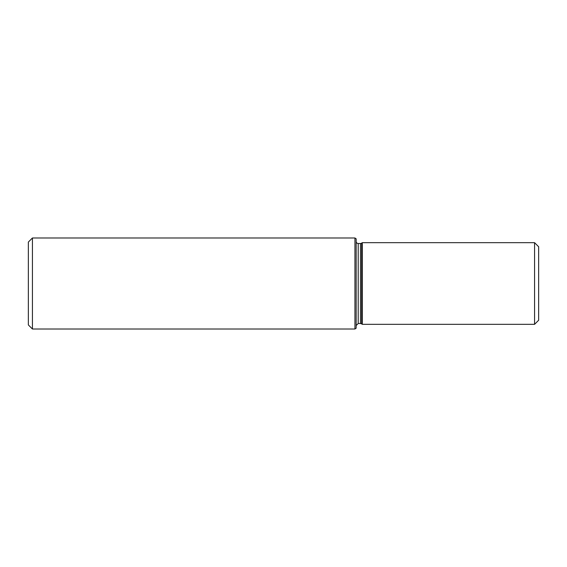 <?xml version="1.0" encoding="UTF-8"?>
<svg xmlns="http://www.w3.org/2000/svg" width="567" height="567" viewBox="0 0 567 567"><rect width="100%" height="100%" fill="white"/><g stroke="black" fill="none" stroke-linecap="round" stroke-linejoin="round"><path stroke-width="0.85" d="M32.432 329.016L28.35 324.934L28.35 242.066L32.432 237.984L32.432 329.016L354.942 329.016L354.942 237.984L32.432 237.984M534.568 324.324L538.65 320.242L538.65 246.758L534.568 242.676L362.292 242.676L362.292 324.324L534.568 324.324L534.568 242.676M360.477 243.491L360.477 323.509L361.654 323.877L361.654 243.123A2.041 2.041 0 0 1 360.477 243.491L358.209 243.491A2.041 2.041 0 0 1 356.168 241.45M354.942 329.016L356.168 328.158L356.168 238.842L354.942 237.984M360.477 323.509L358.209 323.509L358.209 243.491M361.654 323.877L362.292 324.324M361.654 243.123L362.292 242.676M358.209 323.509L356.168 325.55"/></g></svg>
